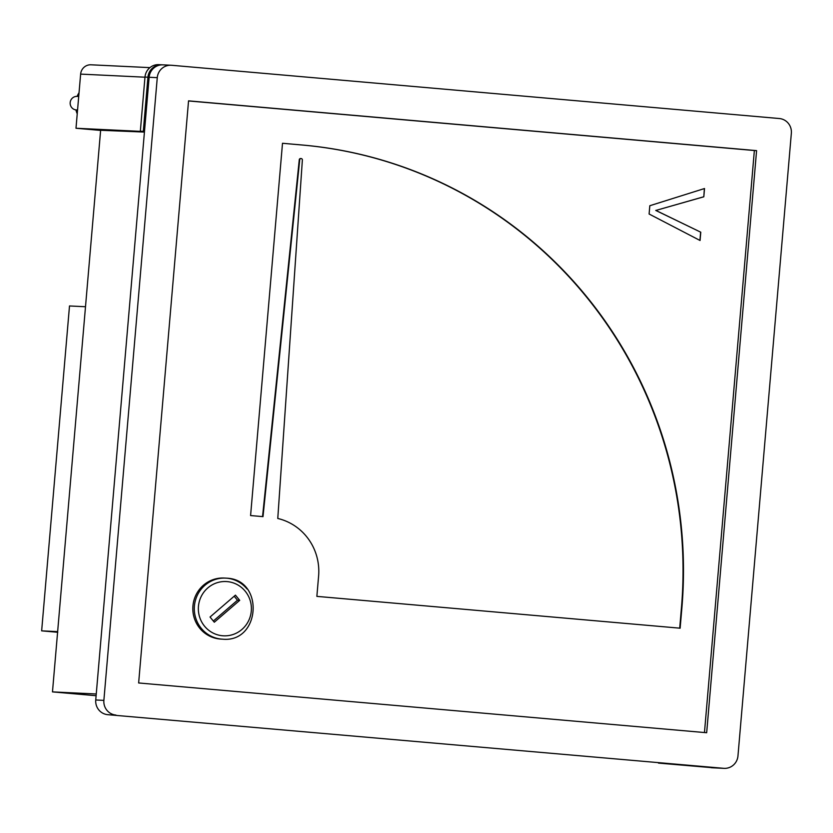 <?xml version="1.0" encoding="UTF-8"?>
<svg xmlns="http://www.w3.org/2000/svg" width="833" height="833" viewBox="0 0 833 833"><rect width="100%" height="100%" fill="white"/><g stroke="black" fill="none" stroke-linecap="round" stroke-linejoin="round"><path stroke-width="1.25" d="M57.769 632.278L41.65 630.852L69.503 305.961L85.497 306.731M41.65 630.852L57.644 631.622M658.476 762.924L714.266 767.859A13.588 13.255 92.8 0 0 715.37 767.911M658.466 763.09L714.266 767.859M714.776 767.901L711.819 767.755A13.588 13.255 -87.2 0 1 711.309 767.724M100.616 130.417L75.99 128.251L80.634 74.106A10.194 9.944 -87.2 0 1 91.026 64.797L149.919 67.629M75.99 128.251L143.64 131.51L140.34 131.218L143.297 131.364L147.941 77.209L144.984 77.073A13.588 13.255 -87.2 0 1 158.843 64.651L161.8 64.797A13.588 13.255 92.8 0 0 147.941 77.209M162.393 64.839L162.31 64.828A13.588 13.255 92.8 0 0 161.8 64.797M144.473 131.468L143.297 131.364M100.626 130.271L144.421 132.072M140.34 131.218L144.984 77.073M78.718 96.461L77.105 96.378A21.741 21.221 -87.2 0 1 79.031 92.755M77.552 109.998L75.938 109.914A21.741 21.221 -87.2 0 0 77.23 113.819M77.105 96.378A6.799 6.633 92.8 0 0 70.18 102.594A6.799 6.633 92.8 0 0 75.938 109.914M222.661 639.182C260.396 642.899 264.634 579.601 226.743 578.185L224.119 578.04A30.571 29.832 92.8 0 0 195.932 595.043A30.571 29.832 92.8 0 0 199.785 628.269A30.571 29.832 92.8 0 0 221.182 639.109L222.661 639.182A30.571 29.832 -87.2 0 1 221.516 639.109A30.571 29.832 -87.2 0 1 201.263 628.342A30.571 29.832 -87.2 0 1 197.411 595.106A30.571 29.832 -87.2 0 1 225.597 578.112A30.571 29.832 -87.2 0 1 226.743 578.185A30.571 29.832 -87.2 0 1 246.995 588.952M96.253 693.993L52.479 691.89L96.107 695.711M52.479 691.89L100.658 129.958M107.79 714.683L723.596 768.307L107.79 714.683A13.588 13.255 -87.2 0 1 95.743 699.98L149.128 77.271A13.588 13.255 -87.2 0 1 162.987 64.849L171.129 65.245A13.588 13.255 92.8 0 0 157.27 77.656L149.128 77.271M723.596 768.307A13.588 13.255 92.8 0 0 724.106 768.349L715.964 767.953A13.588 13.255 -87.2 0 1 715.453 767.922M262.551 516.595L299.276 159.738A1.354 1.322 92.8 0 1 300.661 158.52L301.109 158.551A1.354 1.322 92.8 0 1 302.369 159.998L277.774 518.47A54.353 53.041 92.8 0 1 318.602 576.072L316.863 596.376L680.134 628.197L681.883 607.892A428.006 417.697 -87.2 0 0 302.317 145.015L282.502 143.276L301.879 144.994A428.006 417.697 -87.2 0 1 681.436 607.871L679.697 628.165M301.109 158.551A1.354 1.322 92.8 0 0 299.724 159.759L262.999 516.637L250.587 515.554L282.502 143.276M704.468 732.54L754.365 150.523L188.539 100.949M700.064 240.487L649.105 214.008L649.813 205.73L704.52 188.529L703.812 196.796L655.894 210.437L700.782 232.209L700.064 240.487M724.106 768.349A13.588 13.255 92.8 0 0 737.965 755.927L791.35 133.218A13.588 13.255 92.8 0 0 779.303 118.525L171.64 65.276A13.588 13.255 92.8 0 0 171.129 65.245M706.676 732.728L756.583 150.627L188.55 100.855L138.642 682.966L706.676 732.728M95.743 699.98L103.875 700.376L157.27 77.656M103.875 700.376A13.588 13.255 92.8 0 0 115.933 715.068M754.365 150.523L756.583 150.627M214.3 622.22L210.041 617.024L235.437 595.147L239.706 600.343L214.3 622.22M239.706 600.343L237.478 600.229L234.188 596.22M213.331 621.043L237.478 600.229M704.374 188.57L703.812 196.796M703.666 196.796L655.894 210.437M655.748 210.426L700.782 232.209M700.626 232.199L699.928 240.404M144.973 77.198L80.634 74.106M222.546 635.756A27.177 26.521 92.8 0 0 251.295 610.995A27.177 26.521 92.8 0 0 227.19 581.611A27.177 26.521 92.8 0 0 198.452 606.372A27.177 26.521 92.8 0 0 222.546 635.756"/></g></svg>

